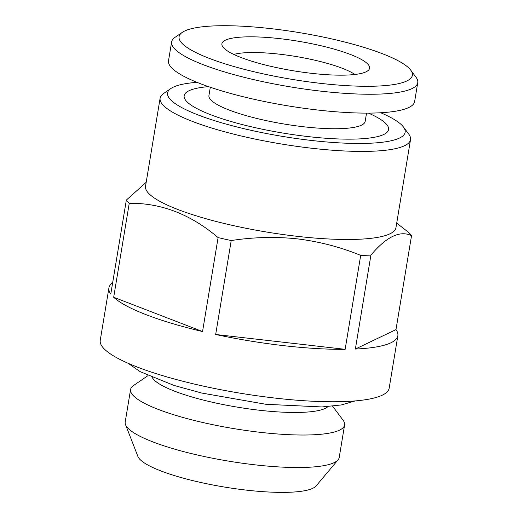 <?xml version="1.0" encoding="UTF-8"?>
<svg xmlns="http://www.w3.org/2000/svg" width="518" height="518" viewBox="0 0 518 518"><rect width="100%" height="100%" fill="white"/><g stroke="black" fill="none" stroke-linecap="round" stroke-linejoin="round"><path stroke-width="0.78" d="M366.537 113.118L365.171 121.387A79.183 15.844 -170.6 0 1 303.49 126.755A79.183 15.844 -170.6 0 1 208.935 95.519L210.302 87.257M208.508 86.642A103.587 20.726 9.4 0 0 198.595 109.453A103.587 20.726 9.4 0 0 307.867 136.558A103.587 20.726 9.4 0 0 368.434 113.118M410.709 70.131L415.993 77.201A124.734 24.961 -170.6 0 1 417.754 82.66A124.734 24.961 -170.6 0 1 320.59 91.123A124.734 24.961 -170.6 0 1 171.633 41.913A124.734 24.961 -170.6 0 1 175.058 37.315L182.342 32.33A118.227 23.66 -170.6 0 1 271.192 28.671A118.227 23.66 -170.6 0 1 410.709 70.131A118.227 23.66 -170.6 0 1 320.279 83.327A118.227 23.66 -170.6 0 1 182.342 32.33M417.754 82.66L414.633 101.534A124.734 24.961 -170.6 0 1 317.463 109.991A124.734 24.961 -170.6 0 1 168.512 60.787L171.633 41.913M311.273 73.297A74.845 14.977 -170.6 0 1 222.125 45.603A74.845 14.977 -170.6 0 1 280.199 38.695A74.845 14.977 -170.6 0 1 368.771 69.878A74.845 14.977 -170.6 0 1 311.273 73.297M233.793 54.429A66.705 13.351 -170.6 0 1 279.636 54.196A66.705 13.351 -170.6 0 1 354.882 74.475M380.724 112.756A120.396 24.093 -170.6 0 1 403.444 127.007A120.396 24.093 -170.6 0 1 311.357 140.443A120.396 24.093 -170.6 0 1 170.888 88.507A120.396 24.093 -170.6 0 1 196.989 82.336M403.444 127.007L408.734 134.078A126.904 25.395 -170.6 0 1 410.521 139.633A126.904 25.395 -170.6 0 1 311.668 148.239A126.904 25.395 -170.6 0 1 160.12 98.18A126.904 25.395 -170.6 0 1 163.604 93.499L170.888 88.507M410.521 139.633L395.946 227.7A126.904 25.395 -170.6 0 1 297.086 236.312A126.904 25.395 -170.6 0 1 145.539 186.247L160.12 98.18M396.704 223.122L408.637 232.427A146.432 29.306 -170.6 0 1 411.538 235.658C400.038 230.154 386.499 236.635 370.92 255.096A146.432 29.306 -170.6 0 1 360.696 255.374C340.611 247.131 319.528 241.634 297.461 238.876C275.589 236.558 253.509 237.114 231.222 240.54L215.669 334.492L345.143 349.326A146.432 29.306 -170.6 0 1 283.78 345.668A146.432 29.306 -170.6 0 1 215.669 334.492M397.85 335.735A146.432 29.306 -170.6 0 1 355.367 349.048L395.985 329.61A146.432 29.306 -170.6 0 1 397.85 335.735L389.173 388.157A146.432 29.306 -170.6 0 1 275.103 398.089A146.432 29.306 -170.6 0 1 100.246 340.326L108.922 287.904A146.432 29.306 -170.6 0 1 112.659 282.705M395.985 329.61L411.538 235.658M370.92 255.096L355.367 349.048M345.143 349.326L360.696 255.374M332.582 406.177L343.071 420.202A108.469 21.704 -170.6 0 1 344.6 424.948L339.219 457.446A108.469 21.704 -170.6 0 1 338.053 459.848L316.084 485.955A90.935 18.195 -170.6 0 1 246.225 490.106A90.935 18.195 -170.6 0 1 137.911 456.462L125.531 424.663A108.469 21.704 -170.6 0 1 125.201 422.015L130.581 389.517A108.469 21.704 -170.6 0 1 133.56 385.515L148.006 375.621M338.053 459.848A108.469 21.704 -170.6 0 1 254.726 464.801A108.469 21.704 -170.6 0 1 125.531 424.663M344.6 424.948A108.469 21.704 -170.6 0 1 260.107 432.303A108.469 21.704 -170.6 0 1 130.581 389.517M327.926 406.598A90.028 18.013 -170.6 0 1 259.227 410.217A90.028 18.013 -170.6 0 1 152.279 377.518M202.544 331.539A146.432 29.306 -170.6 0 1 113.688 297.261L202.544 331.539L218.097 237.587C190.592 214.264 160.975 202.836 129.241 203.315A146.432 29.306 -170.6 0 1 126.34 200.084L110.787 294.036A146.432 29.306 -170.6 0 1 108.922 287.904M126.34 200.084L146.193 182.304M129.241 203.315L113.688 297.261M231.222 240.54A146.432 29.306 -170.6 0 1 218.097 237.587M128.211 363.325L140.1 371.626L173.957 385.418L201.813 393.065L265.935 404.293L321.892 406.947L341.356 404.946L355.283 400.913"/></g></svg>
